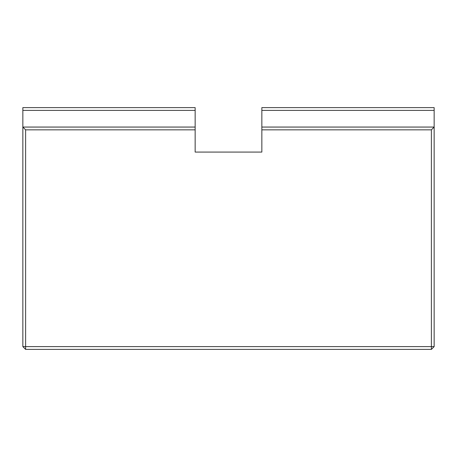 <?xml version="1.0" encoding="UTF-8"?>
<svg xmlns="http://www.w3.org/2000/svg" width="457" height="457" viewBox="0 0 457 457"><rect width="100%" height="100%" fill="white"/><g stroke="black" fill="none" stroke-linecap="round" stroke-linejoin="round"><path stroke-width="0.69" d="M434.15 110.388L434.15 107.612L261.85 107.612L261.85 110.388L434.15 110.388L434.15 127.063L261.85 127.063L261.85 129.845L431.374 129.845L434.15 127.063L434.15 346.612L431.374 349.388L431.374 346.612L434.15 346.612M431.374 129.845L431.374 346.612L25.626 346.612L25.626 349.388L22.85 346.612L25.626 346.612L25.626 129.845L22.85 127.063L22.85 346.612M25.626 129.845L195.15 129.845L195.15 127.063L22.85 127.063L22.85 110.388L195.15 110.388L195.15 107.612L22.85 107.612L22.85 110.388M25.626 349.388L431.374 349.388M261.85 129.845L261.85 152.078L195.15 152.078L195.15 129.845M261.85 110.388L261.85 127.063M195.15 127.063L195.15 110.388"/></g></svg>
